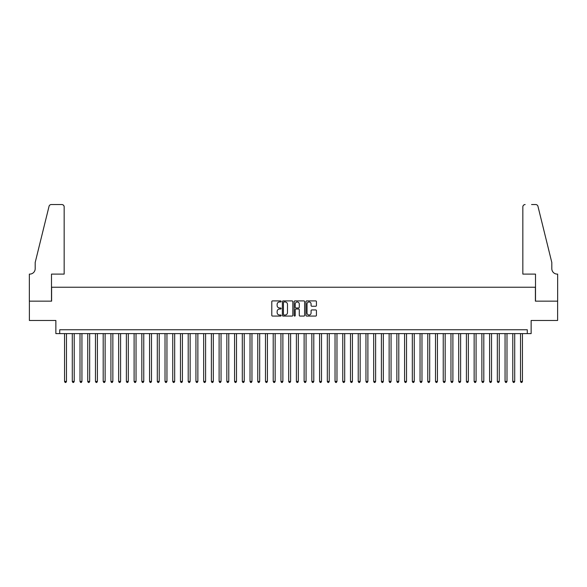 <?xml version="1.0" encoding="UTF-8"?>
<svg xmlns="http://www.w3.org/2000/svg" width="587" height="587" viewBox="0 0 587 587"><rect width="100%" height="100%" fill="white"/><g stroke="black" fill="none" stroke-linecap="round" stroke-linejoin="round"><path stroke-width="0.88" d="M281.136 301.439A0.528 0.528 0 0 0 280.601 300.904L272.544 300.904A0.756 0.756 0 0 0 271.788 301.667L271.788 315.322A0.756 0.756 0 0 0 272.544 316.077L280.601 316.077A0.528 0.528 0 0 0 281.136 315.549A0.528 0.528 0 0 0 280.601 315.014L279.559 315.014A2.429 2.429 0 0 1 277.137 312.592L277.137 311.448A2.429 2.429 0 0 1 279.559 309.026L280.601 309.026A0.528 0.528 0 0 0 281.136 308.491A0.528 0.528 0 0 0 280.601 307.962L279.559 307.962A2.429 2.429 0 0 1 277.137 305.534L277.137 304.396A2.429 2.429 0 0 1 279.559 301.967L280.601 301.967A0.528 0.528 0 0 0 281.136 301.439M315.667 306.253A0.756 0.756 0 0 0 316.43 305.497L316.43 301.667A0.756 0.756 0 0 0 315.667 300.904L306.715 300.904A0.756 0.756 0 0 0 305.959 301.667L305.959 315.322A0.756 0.756 0 0 0 306.715 316.077L315.667 316.077A0.756 0.756 0 0 0 316.43 315.322L316.43 310.692A0.756 0.756 0 0 0 315.667 309.936L311.836 309.936A0.756 0.756 0 0 0 311.081 310.692L311.081 312.988A2.032 2.032 0 0 1 309.048 315.014A2.032 2.032 0 0 1 307.023 312.988L307.023 304A2.032 2.032 0 0 1 309.048 301.967A2.032 2.032 0 0 1 311.081 304L311.081 305.497A0.756 0.756 0 0 0 311.836 306.253L315.667 306.253M527.28 333.607L531.14 333.607L531.14 320.473L557.613 320.473L557.613 301.153L535.395 301.153L535.395 287.241L51.605 287.241L51.605 301.153L29.387 301.153L29.387 320.473L55.86 320.473L55.86 333.607L527.28 333.607L527.28 329.747L59.72 329.747L59.72 333.607M292.84 301.667A0.756 0.756 0 0 0 292.077 300.904L283.125 300.904A0.756 0.756 0 0 0 282.369 301.667L282.369 315.322A0.756 0.756 0 0 0 283.125 316.077L292.077 316.077A0.756 0.756 0 0 0 292.84 315.322L292.84 301.667M294.923 300.904L303.875 300.904A0.756 0.756 0 0 1 304.631 301.667L304.631 315.322A0.756 0.756 0 0 1 303.875 316.077L300.045 316.077A0.756 0.756 0 0 1 299.282 315.322L299.282 309.782A0.756 0.756 0 0 0 298.526 309.026L295.987 309.026A0.756 0.756 0 0 0 295.224 309.782L295.224 315.549A0.528 0.528 0 0 1 294.696 316.077A0.528 0.528 0 0 1 294.16 315.549L294.16 301.667A0.756 0.756 0 0 1 294.923 300.904M283.961 301.967A0.528 0.528 0 0 0 283.433 302.503L283.433 314.485A0.528 0.528 0 0 0 283.961 315.014L285.062 315.014A2.429 2.429 0 0 0 287.491 312.592L287.491 304.396A2.429 2.429 0 0 0 285.062 301.967L283.961 301.967M299.282 304.037A2.032 2.032 0 0 0 297.257 302.004A2.032 2.032 0 0 0 295.224 304.037L295.224 307.206A0.756 0.756 0 0 0 295.987 307.962L298.526 307.962A0.756 0.756 0 0 0 299.282 307.206L299.282 304.037M64.555 333.607L64.555 381.447L66.485 381.447L66.485 333.607M66.485 381.447L65.905 382.453L65.135 382.453L64.555 381.447M64.166 274.1L64.166 206.866A2.319 2.319 0 0 0 61.848 204.547L51.296 204.547A2.319 2.319 0 0 0 49.044 206.308L35.183 262.506L35.183 268.692A5.408 5.408 0 0 1 29.776 274.1L29.35 274.1L29.35 301.153L51.495 301.153L51.495 274.1L64.166 274.1L64.166 206.866C64.02 205.472 63.242 204.694 61.848 204.547L55.435 204.547M49.044 206.308C49.638 205.039 49.638 205.039 49.044 206.308C49.638 205.039 49.638 205.039 49.044 206.308M35.183 268.692A5.408 5.408 0 0 1 29.776 274.1M522.834 274.1L522.834 206.866L522.834 274.1L535.505 274.1L535.505 301.153L557.65 301.153L557.65 274.1L557.224 274.1A5.408 5.408 0 0 1 551.817 268.692A5.408 5.408 0 0 0 557.224 274.1M547.568 245.278L537.956 206.308L551.817 262.506L551.817 268.692M531.565 204.547L535.704 204.547A2.319 2.319 0 0 1 537.956 206.308C537.362 205.039 537.362 205.039 537.956 206.308C537.362 205.039 537.362 205.039 537.956 206.308M525.152 204.547A2.319 2.319 0 0 0 522.834 206.866C522.98 205.472 523.758 204.694 525.152 204.547M72.282 333.607L72.282 381.447L74.211 381.447L74.211 333.607M74.211 381.447L73.632 382.453L72.861 382.453L72.282 381.447M80.008 333.607L80.008 381.447L81.938 381.447L81.938 333.607M81.938 381.447L81.358 382.453L80.588 382.453L80.008 381.447M87.734 333.607L87.734 381.447L89.672 381.447L89.672 333.607M89.672 381.447L89.092 382.453L88.314 382.453L87.734 381.447M95.468 333.607L95.468 381.447L97.398 381.447L97.398 333.607M97.398 381.447L96.818 382.453L96.048 382.453L95.468 381.447M103.195 333.607L103.195 381.447L105.124 381.447L105.124 333.607M105.124 381.447L104.545 382.453L103.774 382.453L103.195 381.447M110.921 333.607L110.921 381.447L112.851 381.447L112.851 333.607M112.851 381.447L112.271 382.453L111.501 382.453L110.921 381.447M118.647 333.607L118.647 381.447L120.584 381.447L120.584 333.607M120.584 381.447L120.005 382.453L119.227 382.453L118.647 381.447M126.381 333.607L126.381 381.447L128.311 381.447L128.311 333.607M128.311 381.447L127.731 382.453L126.961 382.453L126.381 381.447M134.107 333.607L134.107 381.447L136.037 381.447L136.037 333.607M136.037 381.447L135.458 382.453L134.687 382.453L134.107 381.447M141.834 333.607L141.834 381.447L143.764 381.447L143.764 333.607M143.764 381.447L143.184 382.453L142.414 382.453L141.834 381.447M149.56 333.607L149.56 381.447L151.497 381.447L151.497 333.607M151.497 381.447L150.918 382.453L150.14 382.453L149.56 381.447M157.294 333.607L157.294 381.447L159.224 381.447L159.224 333.607M159.224 381.447L158.644 382.453L157.874 382.453L157.294 381.447M165.02 333.607L165.02 381.447L166.95 381.447L166.95 333.607M166.95 381.447L166.37 382.453L165.6 382.453L165.02 381.447M172.747 333.607L172.747 381.447L174.677 381.447L174.677 333.607M174.677 381.447L174.097 382.453L173.326 382.453L172.747 381.447M180.473 333.607L180.473 381.447L182.41 381.447L182.41 333.607M182.41 381.447L181.831 382.453L181.053 382.453L180.473 381.447M188.207 333.607L188.207 381.447L190.137 381.447L190.137 333.607M190.137 381.447L189.557 382.453L188.779 382.453L188.207 381.447M195.933 333.607L195.933 381.447L197.863 381.447L197.863 333.607M197.863 381.447L197.283 382.453L196.513 382.453L195.933 381.447M203.66 333.607L203.66 381.447L205.589 381.447L205.589 333.607M205.589 381.447L205.01 382.453L204.239 382.453L203.66 381.447M211.386 333.607L211.386 381.447L213.323 381.447L213.323 333.607M213.323 381.447L212.743 382.453L211.966 382.453L211.386 381.447M219.112 333.607L219.112 381.447L221.05 381.447L221.05 333.607M221.05 381.447L220.47 382.453L219.692 382.453L219.112 381.447M226.846 333.607L226.846 381.447L228.776 381.447L228.776 333.607M228.776 381.447L228.196 382.453L227.426 382.453L226.846 381.447M234.573 333.607L234.573 381.447L236.502 381.447L236.502 333.607M236.502 381.447L235.923 382.453L235.152 382.453L234.573 381.447M242.299 333.607L242.299 381.447L244.236 381.447L244.236 333.607M244.236 381.447L243.656 382.453L242.879 382.453L242.299 381.447M250.025 333.607L250.025 381.447L251.962 381.447L251.962 333.607M251.962 381.447L251.383 382.453L250.605 382.453L250.025 381.447M257.759 333.607L257.759 381.447L259.689 381.447L259.689 333.607M259.689 381.447L259.109 382.453L258.339 382.453L257.759 381.447M265.485 333.607L265.485 381.447L267.415 381.447L267.415 333.607M267.415 381.447L266.836 382.453L266.065 382.453L265.485 381.447M273.212 333.607L273.212 381.447L275.149 381.447L275.149 333.607M275.149 381.447L274.569 382.453L273.791 382.453L273.212 381.447M280.938 333.607L280.938 381.447L282.875 381.447L282.875 333.607M282.875 381.447L282.296 382.453L281.518 382.453L280.938 381.447M288.672 333.607L288.672 381.447L290.602 381.447L290.602 333.607M290.602 381.447L290.022 382.453L289.252 382.453L288.672 381.447M296.398 333.607L296.398 381.447L298.328 381.447L298.328 333.607M298.328 381.447L297.748 382.453L296.978 382.453L296.398 381.447M304.125 333.607L304.125 381.447L306.062 381.447L306.062 333.607M306.062 381.447L305.482 382.453L304.704 382.453L304.125 381.447M311.851 333.607L311.851 381.447L313.788 381.447L313.788 333.607M313.788 381.447L313.209 382.453L312.431 382.453L311.851 381.447M319.585 333.607L319.585 381.447L321.515 381.447L321.515 333.607M321.515 381.447L320.935 382.453L320.164 382.453L319.585 381.447M327.311 333.607L327.311 381.447L329.241 381.447L329.241 333.607M329.241 381.447L328.661 382.453L327.891 382.453L327.311 381.447M335.038 333.607L335.038 381.447L336.975 381.447L336.975 333.607M336.975 381.447L336.395 382.453L335.617 382.453L335.038 381.447M342.764 333.607L342.764 381.447L344.701 381.447L344.701 333.607M344.701 381.447L344.121 382.453L343.344 382.453L342.764 381.447M350.498 333.607L350.498 381.447L352.427 381.447L352.427 333.607M352.427 381.447L351.848 382.453L351.077 382.453L350.498 381.447M358.224 333.607L358.224 381.447L360.154 381.447L360.154 333.607M360.154 381.447L359.574 382.453L358.804 382.453L358.224 381.447M365.95 333.607L365.95 381.447L367.888 381.447L367.888 333.607M367.888 381.447L367.308 382.453L366.53 382.453L365.95 381.447M373.677 333.607L373.677 381.447L375.614 381.447L375.614 333.607M375.614 381.447L375.034 382.453L374.257 382.453L373.677 381.447M381.411 333.607L381.411 381.447L383.34 381.447L383.34 333.607M383.34 381.447L382.761 382.453L381.99 382.453L381.411 381.447M389.137 333.607L389.137 381.447L391.067 381.447L391.067 333.607M391.067 381.447L390.487 382.453L389.717 382.453L389.137 381.447M396.863 333.607L396.863 381.447L398.793 381.447L398.793 333.607M398.793 381.447L398.221 382.453L397.443 382.453L396.863 381.447M404.59 333.607L404.59 381.447L406.527 381.447L406.527 333.607M406.527 381.447L405.947 382.453L405.169 382.453L404.59 381.447M412.323 333.607L412.323 381.447L414.253 381.447L414.253 333.607M414.253 381.447L413.674 382.453L412.903 382.453L412.323 381.447M420.05 333.607L420.05 381.447L421.98 381.447L421.98 333.607M421.98 381.447L421.4 382.453L420.63 382.453L420.05 381.447M427.776 333.607L427.776 381.447L429.706 381.447L429.706 333.607M429.706 381.447L429.126 382.453L428.356 382.453L427.776 381.447M435.503 333.607L435.503 381.447L437.44 381.447L437.44 333.607M437.44 381.447L436.86 382.453L436.082 382.453L435.503 381.447M443.236 333.607L443.236 381.447L445.166 381.447L445.166 333.607M445.166 381.447L444.586 382.453L443.816 382.453L443.236 381.447M450.963 333.607L450.963 381.447L452.893 381.447L452.893 333.607M452.893 381.447L452.313 382.453L451.542 382.453L450.963 381.447M458.689 333.607L458.689 381.447L460.619 381.447L460.619 333.607M460.619 381.447L460.039 382.453L459.269 382.453L458.689 381.447M466.416 333.607L466.416 381.447L468.353 381.447L468.353 333.607M468.353 381.447L467.773 382.453L466.995 382.453L466.416 381.447M474.149 333.607L474.149 381.447L476.079 381.447L476.079 333.607M476.079 381.447L475.499 382.453L474.729 382.453L474.149 381.447M481.876 333.607L481.876 381.447L483.805 381.447L483.805 333.607M483.805 381.447L483.226 382.453L482.455 382.453L481.876 381.447M489.602 333.607L489.602 381.447L491.532 381.447L491.532 333.607M491.532 381.447L490.952 382.453L490.182 382.453L489.602 381.447M497.328 333.607L497.328 381.447L499.266 381.447L499.266 333.607M499.266 381.447L498.686 382.453L497.908 382.453L497.328 381.447M505.062 333.607L505.062 381.447L506.992 381.447L506.992 333.607M506.992 381.447L506.412 382.453L505.642 382.453L505.062 381.447M512.789 333.607L512.789 381.447L514.718 381.447L514.718 333.607M514.718 381.447L514.139 382.453L513.368 382.453L512.789 381.447M520.515 333.607L520.515 381.447L522.445 381.447L522.445 333.607M522.445 381.447L521.865 382.453L521.095 382.453L520.515 381.447"/></g></svg>
